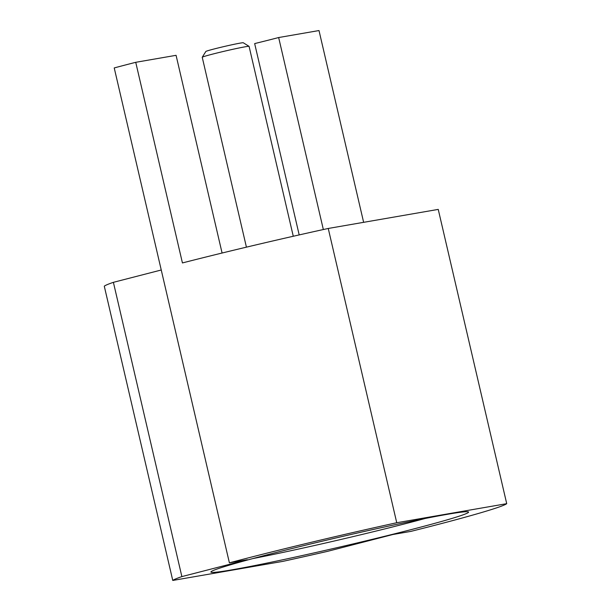 <?xml version="1.0" encoding="UTF-8"?>
<svg xmlns="http://www.w3.org/2000/svg" width="611" height="611" viewBox="0 0 611 611"><rect width="100%" height="100%" fill="white"/><g stroke="black" fill="none" stroke-linecap="round" stroke-linejoin="round"><path stroke-width="0.92" d="M363.629 222.328L319.003 30.55L278.662 37.538A96.202 3.529 166.9 0 1 254.665 43.587L299.191 234.914M323.341 229.537L278.662 37.538M161.243 270.001L113.394 282.328A171.783 6.309 -13.1 0 0 104.282 286.177L172.76 580.45L282.748 561.394A171.783 6.309 -13.1 0 0 327.412 551.382L392.911 534.503L410.89 531.387A171.783 6.309 166.9 0 0 506.718 503.67L438.24 209.397L328.252 228.461A171.783 6.309 -13.1 0 0 182.429 262.944L135.734 62.307L176.075 55.318L222.083 253.03M506.718 503.67L396.738 522.733A171.783 6.309 166.9 0 0 229.392 562.838L114.226 67.928A171.783 6.309 -13.1 0 1 135.734 62.307M396.738 522.733L328.252 228.461M172.76 580.45A171.783 6.309 -13.1 0 1 181.872 576.601L113.394 282.328M229.392 562.838L247.371 559.722L181.872 576.601M447.527 514.286A132.274 4.857 -13.1 0 1 468.446 511.926A132.274 4.857 -13.1 0 1 379.347 537.604A132.274 4.857 -13.1 0 1 231.951 569.842A132.274 4.857 -13.1 0 1 210.955 571.85A132.274 4.857 -13.1 0 1 304.66 545.417A132.274 4.857 -13.1 0 1 447.527 514.286M425.157 518.479A125.4 4.605 -13.1 0 1 252.687 558.614M293.272 236.258L249.082 46.383A24.05 0.886 166.9 0 0 249.059 46.352A24.05 0.886 166.9 0 0 236.327 48.544A24.05 0.886 166.9 0 0 212.827 54.058A24.05 0.886 166.9 0 0 202.241 57.251A24.05 0.886 166.9 0 0 202.233 57.281L246.424 247.157M249.059 46.352L243.293 42.77A19.239 0.703 166.9 0 0 233.104 44.519A19.239 0.703 166.9 0 0 214.308 48.926A19.239 0.703 166.9 0 0 205.838 51.484L202.241 57.251"/></g></svg>
